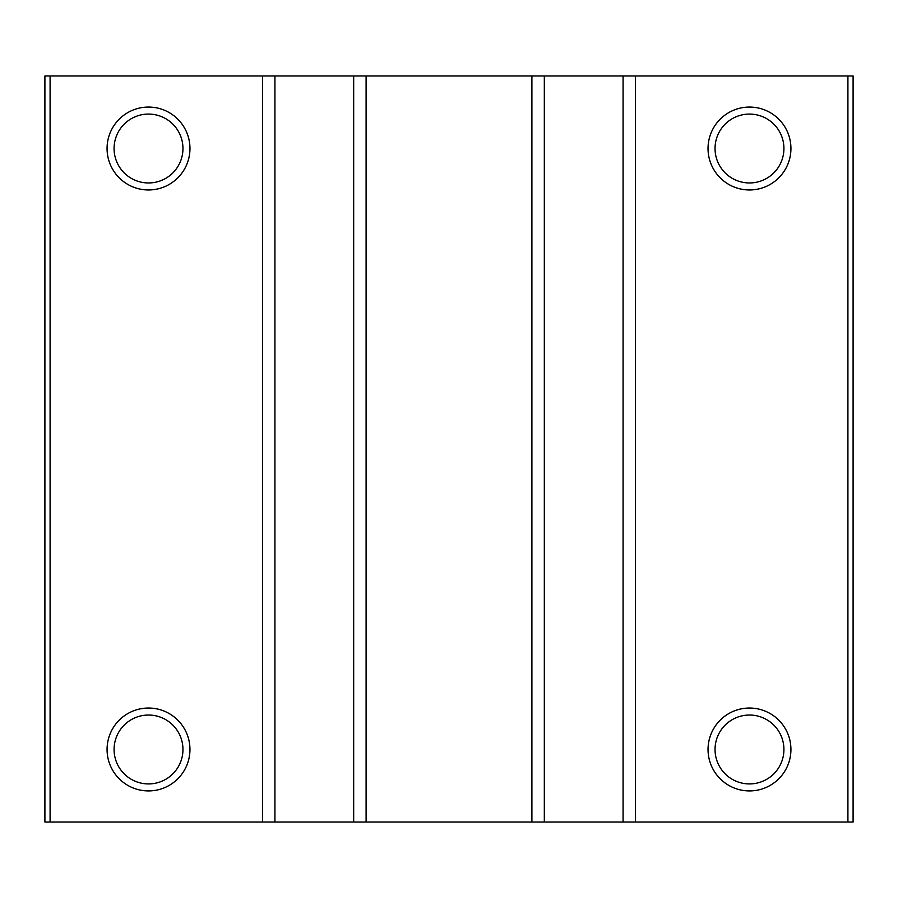 <?xml version="1.0" encoding="UTF-8"?>
<svg xmlns="http://www.w3.org/2000/svg" width="898" height="898" viewBox="0 0 898 898"><rect width="100%" height="100%" fill="white"/><g stroke="black" fill="none" stroke-linecap="round" stroke-linejoin="round"><path stroke-width="1.35" d="M50.086 822.018L44.9 822.018L44.9 75.982L50.086 75.982L50.086 822.018L853.1 822.018L853.1 75.982L635.503 75.982L635.503 822.018M749.482 107.064A41.443 41.443 0 0 1 785.38 169.239A41.443 41.443 0 0 1 713.596 169.239A41.443 41.443 0 0 1 749.482 107.064M749.482 708.039A41.443 41.443 0 0 1 785.38 770.203A41.443 41.443 0 0 1 713.596 770.203A41.443 41.443 0 0 1 749.482 708.039M635.503 75.982L623.077 75.982L623.077 822.018M623.077 75.982L544.323 75.982L544.323 822.018M544.323 75.982L531.897 75.982L531.897 822.018M531.897 75.982L366.103 75.982L366.103 822.018M366.103 75.982L353.677 75.982L353.677 822.018M353.677 75.982L274.923 75.982L274.923 822.018M274.923 75.982L262.497 75.982L262.497 822.018M148.518 708.039A41.443 41.443 0 0 1 184.404 770.203A41.443 41.443 0 0 1 112.62 770.203A41.443 41.443 0 0 1 148.518 708.039M148.518 107.064A41.443 41.443 0 0 1 184.404 169.239A41.443 41.443 0 0 1 112.62 169.239A41.443 41.443 0 0 1 148.518 107.064M262.497 75.982L50.086 75.982M749.482 715.044A34.438 34.438 0 0 1 779.307 766.701A34.438 34.438 0 0 1 719.657 766.701A34.438 34.438 0 0 1 749.482 715.044M148.518 114.08A34.438 34.438 0 0 1 178.343 165.737A34.438 34.438 0 0 1 118.693 165.737A34.438 34.438 0 0 1 148.518 114.08M148.518 715.044A34.438 34.438 0 0 1 178.343 766.701A34.438 34.438 0 0 1 118.693 766.701A34.438 34.438 0 0 1 148.518 715.044M749.482 114.08A34.438 34.438 0 0 1 779.307 165.737A34.438 34.438 0 0 1 719.657 165.737A34.438 34.438 0 0 1 749.482 114.08M847.914 75.982L847.914 822.018"/></g></svg>
